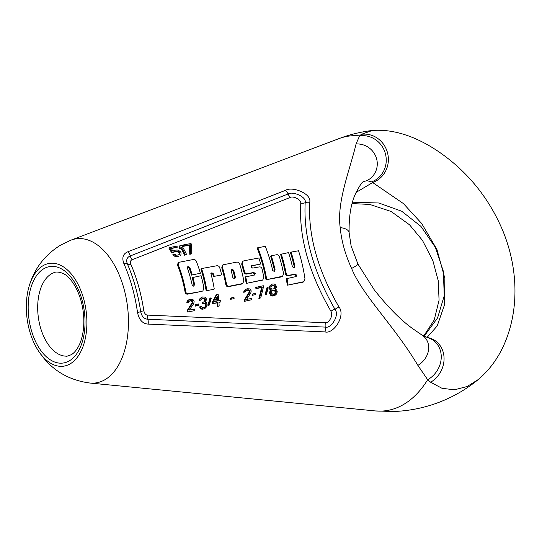 <?xml version="1.0" encoding="UTF-8"?>
<svg xmlns="http://www.w3.org/2000/svg" width="542" height="542" viewBox="0 0 542 542"><rect width="100%" height="100%" fill="white"/><g stroke="black" fill="none" stroke-linecap="round" stroke-linejoin="round"><path stroke-width="0.81" d="M340.22 227.64A12.832 6.043 175.8 0 1 349.129 232.762A12.832 6.043 175.8 0 0 349.129 232.762C348.824 217.477 350.701 205.032 354.759 195.411C359.183 186.312 362.11 181.719 363.54 181.638L366.839 180.676L371.677 181.875A23.916 22.75 -108.1 0 0 385.423 153.792A23.916 22.75 -108.1 0 0 359.576 135.866A138.549 79.478 -97.6 0 0 338.791 138.677L70.988 240.14A72.73 41.72 -97.6 0 1 124.85 292.043A72.73 41.72 -97.6 0 1 105.182 379.563A72.73 41.72 82.4 0 1 90.013 383.045L375.206 410.924L393.39 411.5A141.028 141.028 0 0 0 478.261 379.536L467.177 386.5L454.494 389.793L442.048 388.323L430.653 382.246L427.665 379.718L417.875 365.383C394.203 325.64 362.666 295.668 351.616 268.459C345.281 254.767 341.48 241.156 340.22 227.64C336.46 201.814 350.362 168.603 356.06 143.982L359.576 135.866L361.419 134.287L372.259 130.5M424.095 336.284L437.584 317.897L444.223 295.797L443.397 271.427L435.341 247.335L420.938 226.38L401.663 211.211L378.817 202.999L352.469 202.2M371.677 181.875L403.444 203.602L421.676 223.5L436.94 249.496L444.88 278.439L444.244 305.559L437.191 325.979L427.055 337.415A23.916 20.894 125.1 0 1 441.249 356.521A23.916 20.894 125.1 0 1 427.665 379.718A138.549 79.478 -97.6 0 1 403.932 404.271A138.549 79.478 82.4 0 1 375.206 410.924A23.916 0.969 -94.4 0 1 375.206 410.924L374.786 410.883L375.206 410.924M366.839 180.676A19.641 19.017 -136.7 0 0 376.48 158.372A19.641 19.017 -136.7 0 0 356.06 143.982M349.129 232.762L351.141 246.095L357.937 264.062A12.832 1.328 154.3 0 1 351.616 268.459M357.937 264.062L374.312 289.923C388.492 307.721 401.48 320.762 413.275 329.055L422.042 335.119A19.641 16.599 140.8 0 1 417.875 365.389M422.042 335.119L427.414 337.51A24.844 21.809 119.1 0 1 444 356.893A24.844 21.809 119.1 0 1 430.653 382.246M356.026 192.444L372.937 182.383A24.844 23.353 -101.4 0 0 387.645 153.332A24.844 23.353 -101.4 0 0 361.419 134.294M325.01 331.907C333.398 334.407 346.121 315.756 338.885 306.813C317.714 270.085 307.992 235.275 309.726 202.376C312.002 193.555 291.989 186.048 285.485 190.35L127.946 251.739C123.034 253.731 121.679 257.694 123.888 263.615C130.337 278.242 134.89 294.543 137.539 312.51C139.023 319.821 142.56 323.689 148.149 324.102L325.01 331.907A6.355 2.9 92.5 0 0 325.234 327.104C330.938 329.021 340.01 315.058 334.909 309.17C313.31 271.542 303.405 236.055 305.187 202.708A6.355 4.512 8.1 0 1 309.726 202.376M28.712 287.714A51.883 29.763 82.4 0 0 36.768 348.194A51.883 29.763 82.4 0 0 70.284 363.784A51.883 29.763 -97.6 0 0 83.624 298.696A51.883 29.763 -97.6 0 0 42.92 265.763A51.883 29.763 82.4 0 0 28.712 287.714C33.746 269.421 44.315 255.262 60.413 245.241L70.988 240.14M330.938 311.271A6.355 2.737 -30.9 0 1 334.909 309.17A6.355 2.595 -33.7 0 0 338.885 306.813M300.776 203.216A6.355 4.648 4.8 0 0 305.187 202.708C307.002 196.834 292.389 190.913 288.073 193.995L130.222 255.973C126.889 257.342 125.94 259.997 127.37 263.934C133.603 278.236 138.041 294.13 140.683 311.623C141.692 316.433 144.091 318.974 147.891 319.258L325.234 327.104A6.355 2.879 93.1 0 1 325.403 322.741C328.235 323.662 333.757 315.857 330.945 311.271C308.859 272.938 298.805 236.922 300.776 203.216C301.162 199.138 292.545 195.872 290.404 197.383L132.167 259.713C130.507 260.343 130.06 261.84 130.825 264.205C136.862 278.202 141.198 293.73 143.833 310.79C144.518 313.622 145.784 315.065 147.634 315.112L325.403 322.741M174.449 251.691L176.814 251.434L178.955 252.782A83.224 47.743 82.4 0 1 179.172 253.182L178.718 255.025M171.794 253.026L172.512 252.599A83.143 47.696 82.4 0 0 169.551 247.538L168.806 247.979A81.849 46.951 82.4 0 1 171.794 253.026L176.57 250.966L178.393 251.285L179.673 252.355A84.518 48.482 82.4 0 1 179.883 252.755L179.856 254.083L178.67 254.964L176.435 255.16L174.748 254.151L173.467 254.388L176.726 256.21L179.172 255.98L178.467 256.393L179.172 255.98M171.38 248.568L177.437 247.132A84.647 48.556 82.4 0 0 176.848 246.17L169.551 247.538M180.134 255.58L180.906 254.774L181.055 252.762A84.735 48.611 82.4 0 0 180.635 251.962L178.596 250.37L177.2 249.984L174.734 250.228L172.912 251.197M173.467 254.388L172.756 254.808L174.653 256.217L176.021 256.63L178.467 256.393M179.077 247.552L179.808 247.118L180.283 245.526L179.544 245.966L179.077 247.552A83.8 48.069 82.4 0 1 179.991 249.11L180.716 248.676L181.211 247.071A85.358 48.963 82.4 0 1 185.357 254.835L186.631 254.598L185.357 254.835M180.872 248.175A84.064 48.224 82.4 0 1 184.653 255.248M183.284 244.964L182.546 245.404A84.681 48.577 82.4 0 1 183.135 246.366L189.565 245.16L189.775 254.3L191.048 254.069L191.753 253.649L191.583 244.483A87.574 50.237 82.4 0 0 191.001 243.514L183.284 244.964A85.975 49.322 82.4 0 1 183.867 245.926L190.296 244.727L190.472 253.886L191.753 253.649M187.397 267.043L189.185 268.039A83.908 48.136 82.4 0 1 191.462 275.133L200.391 273.236A86.923 49.864 82.4 0 0 196.448 261.623C195.77 259.957 194.592 259.272 192.911 259.584L178.725 262.348L178.04 262.762L177.607 265.37A81.849 46.951 82.4 0 1 185.039 291.874L185.723 291.467C186.042 293.242 187.017 293.988 188.663 293.689L202.227 291.284M193.792 286.162L193.948 284.984L194.625 284.584L193.677 286.19L194.185 286.013M202.898 290.885L203.887 288.066A86.93 49.864 82.4 0 0 201.109 275.722L192.166 277.639A83.908 48.136 82.4 0 1 193.948 284.984M202.207 291.291L187.972 294.096C186.333 294.394 185.357 293.656 185.039 291.874M220.973 275.085L213.501 276.474L220.973 275.085M210.831 273.344L211.387 273.236L212.945 274.387L213.501 276.474M213.562 289.367L206.143 290.749L213.562 289.367M206.82 290.343A87.438 50.162 82.4 0 0 201.57 268.554L200.886 268.961A86.144 49.417 82.4 0 1 206.136 290.749M242.125 283.927L228.683 286.616C227.091 286.914 226.116 286.142 225.757 284.293L226.434 283.886C226.8 285.736 227.775 286.508 229.368 286.21L242.809 283.52L243.792 280.77A95.236 54.634 82.4 0 0 239.754 264.218C239.218 262.552 238.094 261.874 236.387 262.186L223.087 264.801L222.41 265.201L221.766 267.829A90.331 51.815 82.4 0 1 225.757 284.293M254.483 275.038L254.625 273.94L253.128 272.863L246.935 274.001C245.316 274.293 244.286 273.568 243.839 271.833L241.685 264.103L242.335 261.515L244.069 260.743L258.873 258.026A99.389 57.012 82.4 0 1 260.655 264.015L251.556 265.763M260.655 264.015L251.386 265.993L252.064 265.594L251.17 267.07L252.735 268.1L258.94 266.962C260.627 266.671 261.678 267.362 262.098 269.028L263.818 277.07L262.856 279.889L246.237 283.405L261.766 280.268M262.172 280.295L261.081 280.675M254.848 274.896L245.038 277.057L246.237 283.405M274.299 271.366L274.442 270.289L275.112 269.882L274.15 271.4L274.665 271.224M275.112 269.882A101.977 58.502 82.4 0 0 271.285 255.736L270.614 256.136A100.683 57.757 82.4 0 1 274.442 270.289M282.639 276.237L280.898 277.009L266.027 279.747L282.619 276.251L283.547 273.52A103.515 59.383 82.4 0 0 279.462 256.969C278.94 255.248 277.958 254.516 276.522 254.774L271.285 255.736M274.15 271.4L272.694 270.472A101.462 58.204 82.4 0 0 265.282 246.244L257.118 248.026A98.61 56.571 82.4 0 1 266.027 279.747M294.116 267.795L294.259 266.671L294.936 266.264L293.994 267.823L294.496 267.646M294.936 266.264A106.103 60.867 82.4 0 0 291.101 252.105L290.424 252.504A104.809 60.128 82.4 0 1 294.259 266.671M303.188 282.084L287.274 285.207L303.886 281.677L304.97 278.771A107.655 61.761 82.4 0 0 298.547 250.77L291.101 252.105M296.203 276.535L286.345 278.717L287.274 285.207M295.824 276.684L296.007 275.573L294.543 274.523L288.425 275.648C286.752 275.932 285.749 275.187 285.41 273.405L286.088 272.999C286.433 274.78 287.436 275.526 289.11 275.241L295.227 274.117L296.691 275.167L295.715 276.711M292.423 266.806A105.582 60.569 82.4 0 0 288.581 252.599L280.566 254.347A102.756 58.943 82.4 0 1 285.417 273.405M193.975 310.776L187.092 312.07L193.975 310.776M188.501 301.332L191.163 300.844L192.234 301.901A83.034 47.635 82.4 0 1 192.281 302.402L187.051 310.783A81.849 46.951 82.4 0 1 187.092 312.07M187.667 302.748L186.719 302.924L187.667 302.748M194.707 310.342A84.566 48.509 82.4 0 0 194.653 309.062L189.307 310.058L193.718 303.615L194.131 301.765A84.566 48.509 82.4 0 0 194.083 301.271L192.918 299.475L190.174 299.231L187.471 300.769L186.719 302.924M195.913 304.475L198.582 303.981A85.433 49.01 82.4 0 1 198.677 305.234L196.008 305.735A84.877 48.692 82.4 0 0 195.913 304.475L195.201 304.902A83.583 47.947 82.4 0 1 195.289 306.162M203.751 302.002L204.842 300.072A85.636 49.126 82.4 0 0 204.788 299.577L203.711 298.52L201.048 299.015M200.228 300.424L199.273 300.6L200.228 300.424M204.219 301.704L202.356 302.551A85.087 48.807 82.4 0 1 202.437 303.554L204.361 303.452L205.425 304.787A85.677 49.146 82.4 0 1 205.486 305.796L204.971 306.914L205.33 306.813L203.243 307.456L201.881 307.199L201.251 306.291L199.578 306.901L200.825 308.723L202.383 309.204L203.914 308.92L206.678 306.813L207.166 305.187A87.167 50.006 82.4 0 0 207.098 304.177L206.387 302.531L205.398 302.206L206.495 299.475A87.126 49.979 82.4 0 0 206.441 298.981L205.276 297.192L202.715 296.914L200.012 298.452L199.273 300.6M204.971 306.914L204.605 307.239M208.67 304.651L210.601 297.958L209.896 298.378L207.952 305.078L208.555 305.478L209.28 305.051L208.67 304.651L207.952 305.078M218.426 306.203L217.281 306.42L218.426 306.203M218.948 302.524L220.831 301.88A90.013 51.632 82.4 0 0 220.709 300.376L218.805 300.729A89.613 51.409 82.4 0 0 218.101 294.069L216.265 294.692L212.383 302.212A87.14 49.986 82.4 0 1 212.491 303.723L217.071 302.87A88.082 50.528 82.4 0 1 217.281 306.42M231.326 297.904L233.988 297.409A92.77 53.218 82.4 0 1 234.103 298.649L231.434 299.143A92.221 52.899 82.4 0 0 231.326 297.904L230.614 298.324A90.927 52.161 82.4 0 1 230.723 299.57M246.427 290.37L245.404 291.772L243.758 292.362L244.462 290.234L247.152 288.71L249.909 288.947L251.109 290.715A96.401 55.304 82.4 0 1 251.163 291.21L250.79 293.032L246.529 299.387L251.867 298.398A96.401 55.304 82.4 0 1 251.955 299.658L244.374 301.359A93.685 53.746 82.4 0 0 244.286 300.099L249.327 291.833A94.87 54.424 82.4 0 0 249.266 291.345L248.168 290.295L245.506 290.79M253.012 293.879L255.675 293.385A97.269 55.799 82.4 0 1 255.797 294.624L253.134 295.119A96.72 55.48 82.4 0 0 253.012 293.879L252.308 294.299A95.426 54.742 82.4 0 1 252.423 295.539M260.004 298.452L258.859 298.662L260.004 298.452M260.722 298.025L263.453 286.942A99.01 56.795 82.4 0 0 263.283 285.729L255.756 287.402A96.293 55.237 82.4 0 1 255.919 288.615L261.617 287.565L258.859 298.662M265.81 294.028L267.599 287.423L266.901 287.836L265.099 294.455L265.715 294.848L266.42 294.421L265.81 294.028L265.099 294.455M272.768 296.074L270.79 295.424L269.665 293.608A98.976 56.781 82.4 0 0 269.598 292.863L269.855 291.549L270.892 290.356L269.333 288.635A99.017 56.802 82.4 0 0 269.245 287.904L269.936 285.783L272.396 284.049L274.137 283.974L275.187 284.53L276.4 286.298A101.652 58.312 82.4 0 1 276.488 287.03L275.39 289.232L276.644 290.004L277.152 291.169A101.693 58.333 82.4 0 1 277.226 291.914L276.454 294.082L274.848 295.431L272.768 296.074L273.913 295.864M179.151 254.503L179.856 254.083M179.267 253.819L179.978 253.399M179.172 253.182L179.883 252.755M178.955 252.782L179.673 252.355M178.426 252.226L179.138 251.8M177.674 251.712L178.393 251.285M176.814 251.434L177.532 251.007M175.845 251.4L176.57 250.966M174.565 251.637L175.283 251.21M172.512 252.599L174.009 252.315M173.772 250.621L173.034 251.407A83.366 47.825 82.4 0 0 171.218 248.297L177.437 247.132M177.187 256.63L177.891 256.217M176.021 256.63L176.726 256.21M174.653 256.217L175.357 255.797M173.603 255.533L174.307 255.113M179.808 247.118A85.094 48.814 82.4 0 1 180.716 248.676M180.283 245.526L181.57 245.282A85.622 49.119 82.4 0 1 186.631 254.598M183.135 246.366L183.867 245.926M189.565 245.16L190.296 244.727M189.775 254.3L190.472 253.886M191.462 275.133L200.391 273.236M189.185 268.039L189.863 267.64A85.202 48.875 82.4 0 1 192.139 274.726M189.863 267.64L188.196 266.617L187.661 266.8M187.518 267.016L188.196 266.617L187.376 268.046A84.688 48.584 82.4 0 1 192.159 285.085L193.677 286.19M192.844 277.24A85.202 48.875 82.4 0 1 194.625 284.584M177.607 265.37L178.291 264.957A83.143 47.696 82.4 0 1 185.723 291.467M178.291 264.957L178.725 262.348M201.563 268.554L216.387 265.837C218.094 265.526 219.212 266.197 219.747 267.85A91.07 52.242 82.4 0 1 221.644 274.686M212.945 274.387L213.616 273.988L214.178 276.074M213.616 273.988L212.058 272.836L210.763 273.087A88.99 51.05 82.4 0 1 214.253 288.954M221.766 267.829L222.437 267.423A91.625 52.56 82.4 0 1 226.434 283.886M222.437 267.423L223.087 264.801M234.55 278.717L234.7 277.633A92.397 53.001 82.4 0 0 233.006 270.675L233.683 270.275L232.078 269.218L231.19 270.77A93.17 53.448 82.4 0 1 232.87 277.694L234.401 278.751L234.923 278.574M234.401 278.751L235.377 277.233A93.691 53.746 82.4 0 0 233.683 270.275M233.006 270.675L231.407 269.618L232.078 269.218L231.57 269.394M241.685 264.103L242.362 263.703L244.517 271.434C244.964 273.168 245.993 273.886 247.613 273.595L253.805 272.463L255.302 273.541L254.32 275.079M242.362 263.703L243.006 261.115M245.716 276.657L246.922 282.999M257.802 247.619A99.904 57.31 82.4 0 1 266.711 279.34M292.436 266.806L293.994 267.823M287.036 278.303L287.971 284.794M281.237 253.947A104.05 59.688 82.4 0 1 286.101 272.999M187.051 310.783L187.783 310.349A83.143 47.696 82.4 0 1 187.83 311.63M191.99 303.466L192.701 303.046L187.783 310.349M192.281 302.402L192.993 301.975L192.701 303.046M192.234 301.901L192.945 301.481A84.328 48.373 82.4 0 1 192.993 301.975M191.78 301.23L192.485 300.81L192.945 301.481M191.163 300.844L191.861 300.424L192.485 300.81M190.181 300.769L191.861 300.424M189.422 300.912L188.379 302.328M190.886 300.356L190.127 300.492M186.814 301.901L187.518 301.481L187.424 302.504M187.471 300.769L188.169 300.356L187.518 301.481M188.873 299.719L188.169 300.356M198.677 305.234L196.008 305.735M202.728 298.446L204.409 298.1L205.493 299.157A86.93 49.871 82.4 0 1 205.547 299.651L204.93 301.277M203.711 298.52L204.409 298.1M201.97 298.588L200.933 300.004M203.433 298.032L202.667 298.175M199.361 299.577L200.066 299.157L199.978 300.18M200.012 298.452L200.716 298.032L200.066 299.157M201.414 297.402L200.716 298.032M203.914 308.92L202.383 309.204M205.398 308.086L204.639 308.479M201.61 309.089L203.114 308.771M200.825 308.723L201.549 308.29L202.342 308.655M200.228 308.317L200.953 307.883L201.549 308.29M199.808 307.626L200.533 307.192L200.953 307.883M200.296 306.467L200.533 307.192M205.33 306.338L206.048 305.905L205.696 306.487M205.486 305.796L206.211 305.363L206.048 305.905M205.425 304.787L206.143 304.353A86.971 49.891 82.4 0 1 206.211 305.363M204.971 303.845L205.689 303.425L206.143 304.353M204.361 303.452L205.079 303.025L205.689 303.425M203.203 303.412L205.079 303.025M202.437 303.554L203.914 302.992M203.067 302.131A86.381 49.552 82.4 0 1 203.155 303.134M204.551 301.135L205.262 300.715M204.842 300.072L205.547 299.651M204.788 299.577L205.493 299.157M204.334 298.906L205.032 298.486M210.601 297.958L211.224 298.351L209.28 305.051M220.831 301.88L218.927 302.233A89.613 51.409 82.4 0 1 219.151 305.769M217.071 302.87L217.782 302.443A89.376 51.273 82.4 0 1 218.006 305.986M212.491 303.723L217.782 302.443M212.383 302.212L213.094 301.792A88.434 50.731 82.4 0 1 213.209 303.296M216.963 294.279L213.094 301.792M217.2 296.237A89.376 51.273 82.4 0 1 217.667 300.945L214.429 301.542L217.2 296.237M216.583 297.429A88.082 50.528 82.4 0 1 216.929 301.081M234.103 298.649L231.434 299.143M247.186 290.227L247.884 289.814L247.125 289.956M243.758 292.362L245.404 291.772M243.832 291.352L244.523 290.932L244.456 291.948M244.462 290.234L245.16 289.821L244.523 290.932M245.851 289.198L245.16 289.821M244.374 301.359L251.955 299.658M244.286 300.099L245.004 299.672A94.979 54.485 82.4 0 1 245.092 300.932M249.056 292.89L249.76 292.47L245.004 299.672M249.327 291.833L250.025 291.42L249.76 292.47M249.266 291.345L249.964 290.932A96.164 55.169 82.4 0 1 250.025 291.42M248.798 290.681L249.496 290.268L249.964 290.932M248.168 290.295L248.866 289.882L249.496 290.268M247.884 289.814L248.866 289.882M255.797 294.624L253.134 295.119M256.454 286.989A97.587 55.982 82.4 0 1 256.617 288.202L255.919 288.615M261.617 287.565L262.314 287.152L259.577 298.236M262.314 287.152L256.617 288.202M267.599 287.423L268.229 287.802L266.42 294.421M275.56 295.011L274.631 295.437M271.799 296L273.486 295.647M270.79 295.424L271.501 295.004L272.511 295.573M270.153 294.78L270.865 294.36L271.501 295.004M269.665 293.608L270.377 293.181L270.865 294.36M269.598 292.863L270.302 292.443A100.27 57.52 82.4 0 1 270.377 293.181M269.855 291.549L270.56 291.135L270.302 292.443M270.539 290.668L271.237 290.255L270.56 291.135M270.892 290.356L271.237 290.255M270.485 290.18L271.589 289.936M269.828 289.543L270.526 289.13L271.183 289.76M269.333 288.635L270.031 288.222L270.526 289.13M269.245 287.904L269.943 287.49A100.311 57.54 82.4 0 1 270.031 288.222M269.469 286.616L270.16 286.203L269.943 287.49M269.936 285.783L270.634 285.37L270.16 286.203M271.481 284.469L270.634 285.37M274.333 294.218L272.795 294.252L271.325 293.005A100.466 57.635 82.4 0 0 271.251 292.267L272.43 290.532L273.927 290.004L275.526 290.465L276.196 291.345A101.496 58.224 82.4 0 1 276.271 292.091L275.797 293.188L274.333 294.218M272.267 289.055L274.55 288.635L275.512 286.955A101.456 58.197 82.4 0 0 275.451 286.467L273.324 285.119L271.84 285.641L270.892 287.314A100.507 57.655 82.4 0 1 270.953 287.802L272.267 289.055M271.732 290.952L274.015 290.532L275.492 291.765A100.195 57.479 82.4 0 1 275.566 292.511L274.367 294.252M272.463 290.566L273.168 290.146M273.222 290.424L273.927 290.004M274.015 290.532L274.713 290.112M274.821 290.885L275.526 290.465M275.492 291.765L276.196 291.345M275.566 292.511L276.271 292.091M275.085 293.615L275.797 293.188M271.779 285.722L273.425 285.634L274.753 286.887A100.162 57.459 82.4 0 1 274.814 287.375L273.846 289.055M271.874 285.675L272.565 285.261M272.633 285.532L273.324 285.119M273.425 285.634L274.117 285.221M274.279 286.223L274.97 285.81M274.753 286.887L275.451 286.467M274.814 287.375L275.512 286.955M274.523 288.175L275.221 287.761M54.647 272.443A42.398 24.322 -97.6 0 0 51.26 273.947A42.398 24.322 82.4 0 0 38.807 320.315A42.398 24.322 82.4 0 0 65.785 356.141C66.327 356.507 68.19 355.999 71.361 354.631C73.854 353.208 76.192 350.559 78.373 346.684C81.009 341.812 82.716 335.735 83.495 328.438C84.416 318.662 83.441 308.926 80.575 299.225C77.736 290.139 73.902 283.093 69.071 278.08C64.329 272.064 56.05 271.406 54.647 272.443M43.76 268.764A48.705 27.94 -97.6 0 0 31.24 329.868A48.705 27.94 -97.6 0 0 69.451 360.782A48.705 27.94 -97.6 0 0 81.964 299.685A48.705 27.94 -97.6 0 0 43.76 268.764M147.641 315.112A6.355 2.717 92.8 0 0 147.891 319.258A6.355 2.778 91.8 0 1 148.149 324.102M137.539 312.51A6.355 0.813 171.5 0 0 140.683 311.623A6.355 0.738 171.9 0 1 143.833 310.79M130.825 264.205A6.355 3.076 155.9 0 1 127.37 263.934A6.355 3.15 156.3 0 0 123.888 263.615M127.946 251.739A6.355 3.218 -110.9 0 1 130.222 255.973A6.355 3.205 -112.2 0 0 132.167 259.713M290.404 197.383A6.355 3.354 -111.7 0 1 288.073 193.995A6.355 3.354 -111 0 0 285.485 190.35M201.096 291.677L201.78 291.271M187.972 294.096L188.663 293.689M211.387 273.236L212.058 272.836M241 284.313L241.685 283.906M228.683 286.616L229.368 286.21M234.7 277.633L235.377 277.233M243.839 271.833L244.517 271.434M254.625 273.94L255.302 273.541M253.128 272.863L253.805 272.463M246.935 274.001L247.613 273.595M280.898 277.009L281.583 276.603M302.111 282.463L302.809 282.05M296.007 275.573L296.691 275.167M294.543 274.523L295.227 274.117M288.425 275.648L289.11 275.241M352.09 203.589L369.746 204.429L391.087 211.468L409.583 224.835L422.455 240.37L432.875 260.675L438.275 280.844L439.061 300.2L434.21 320.004L423.668 336.067M338.791 138.677A141.028 141.028 0 0 1 371.785 130.547C401.554 127.898 432.211 144.24 456.208 165.337C476.682 183.467 492.312 205.499 503.098 231.42C510.354 249.401 514.283 267.748 514.9 286.454C515.401 303.777 512.989 320.126 507.664 335.491C501.397 353.56 491.594 368.242 478.261 379.536M36.761 348.194C48.916 368.384 66.666 380.003 90.013 383.045M242.83 283.507L242.145 283.913M262.856 279.889L262.179 280.295M303.229 282.064L303.92 281.657"/></g></svg>
